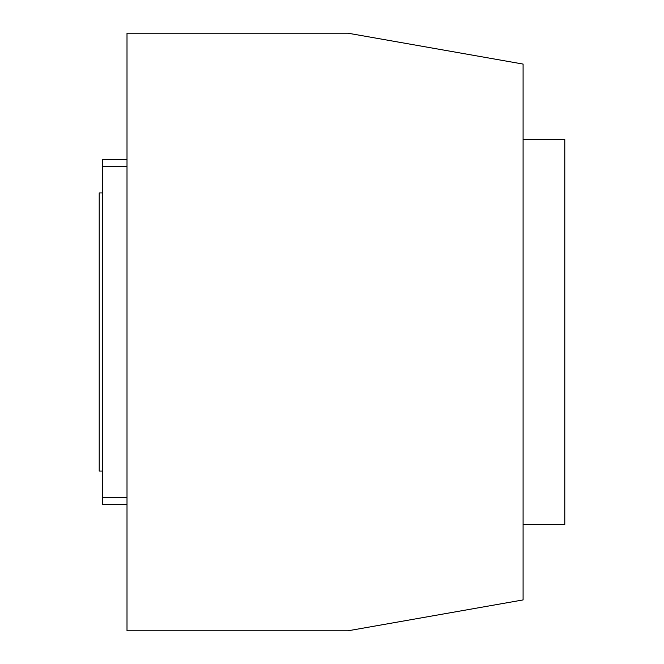 <?xml version="1.0" encoding="UTF-8"?>
<svg xmlns="http://www.w3.org/2000/svg" width="664" height="664" viewBox="0 0 664 664"><rect width="100%" height="100%" fill="white"/><g stroke="black" fill="none" stroke-linecap="round" stroke-linejoin="round"><path stroke-width="1" d="M523.091 599.924L523.091 64.076L347.986 33.2L127.007 33.2L127.007 630.8L347.986 630.8L523.091 599.924M127.007 504.333L102.688 504.333L102.688 159.667L127.007 159.667M102.688 192.933L99.21 192.933L99.21 471.066L102.688 471.066M102.688 166.614L127.007 166.614M102.688 497.386L127.007 497.386M523.091 139.515L564.79 139.515L564.79 524.485L523.091 524.485"/></g></svg>
